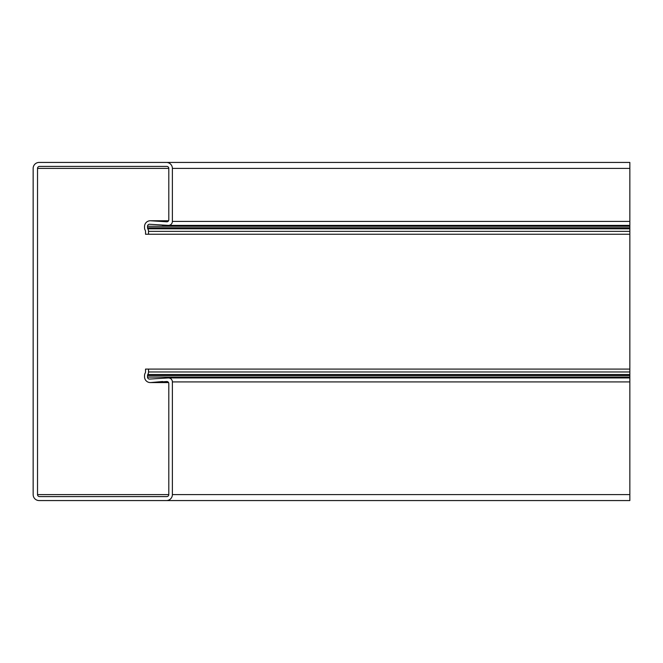 <?xml version="1.0" encoding="UTF-8"?>
<svg xmlns="http://www.w3.org/2000/svg" width="663" height="663" viewBox="0 0 663 663"><rect width="100%" height="100%" fill="white"/><g stroke="black" fill="none" stroke-linecap="round" stroke-linejoin="round"><path stroke-width="0.99" d="M168.402 377.943L629.85 377.943L629.85 221.409L172.38 221.409L172.38 168.402A5.967 5.967 0 0 0 166.413 162.435L39.117 162.435A5.967 5.967 0 0 0 33.15 168.402L33.15 494.598A5.967 5.967 0 0 0 39.117 500.565L166.413 500.565A5.967 5.967 0 0 0 172.38 494.598L172.38 381.921A3.978 3.978 0 0 0 168.402 377.943L149.681 379.062A1.989 1.989 0 0 1 147.517 377.081L147.517 375.556A1.989 1.989 0 0 1 147.799 374.529A4.973 4.973 0 0 0 148.512 371.968L148.512 369.092L145.528 369.092L145.528 371.968A1.989 1.989 0 0 1 145.247 372.996A4.973 4.973 0 0 0 144.534 375.556L144.534 376.808A5.768 5.768 0 0 0 150.808 382.551L166.811 381.523A1.989 1.989 0 0 1 168.8 383.512L168.8 494.598A1.989 1.989 0 0 1 166.811 496.587L39.515 496.587A1.989 1.989 0 0 1 37.526 494.598L37.526 168.402A1.989 1.989 0 0 1 39.515 166.413L166.811 166.413A1.989 1.989 0 0 1 168.8 168.402L168.8 219.818A1.989 1.989 0 0 1 166.811 221.807L150.808 220.779A5.768 5.768 0 0 0 144.534 226.522L144.534 227.774A4.973 4.973 0 0 0 145.247 230.334A1.989 1.989 0 0 1 145.528 231.362L145.528 234.238L148.512 234.238L148.512 231.362A4.973 4.973 0 0 0 147.799 228.801A1.989 1.989 0 0 1 147.517 227.774L147.517 226.249A1.989 1.989 0 0 1 149.681 224.268L168.402 225.387A3.978 3.978 0 0 0 172.38 221.409L172.38 168.402L629.85 168.402L629.85 162.435L39.117 162.435M33.15 168.402L33.15 494.598M39.117 500.565L629.85 500.565L629.85 377.943M629.85 494.598L172.38 494.598L172.38 381.921L629.85 381.921M629.85 369.092L148.512 369.092M144.534 375.556L144.534 376.808M168.551 382.551L150.808 382.551L162.592 381.523M166.811 221.807L150.808 220.779L168.551 220.779M144.534 226.522L144.534 227.774M629.85 234.238L148.512 234.238L148.512 231.362L629.85 231.362M162.435 225.387L629.85 225.387M629.85 221.409L629.85 168.402M147.517 377.081L629.85 377.081M147.517 375.556L629.85 375.556M147.799 374.529L629.85 374.529M148.512 371.968L629.85 371.968M37.526 494.598L168.8 494.598M37.526 168.402L168.8 168.402M147.799 228.801L629.85 228.801M147.517 227.774L629.85 227.774M147.517 226.249L629.85 226.249M150.302 382.576L168.568 382.576M150.302 220.754L168.568 220.754"/></g></svg>
